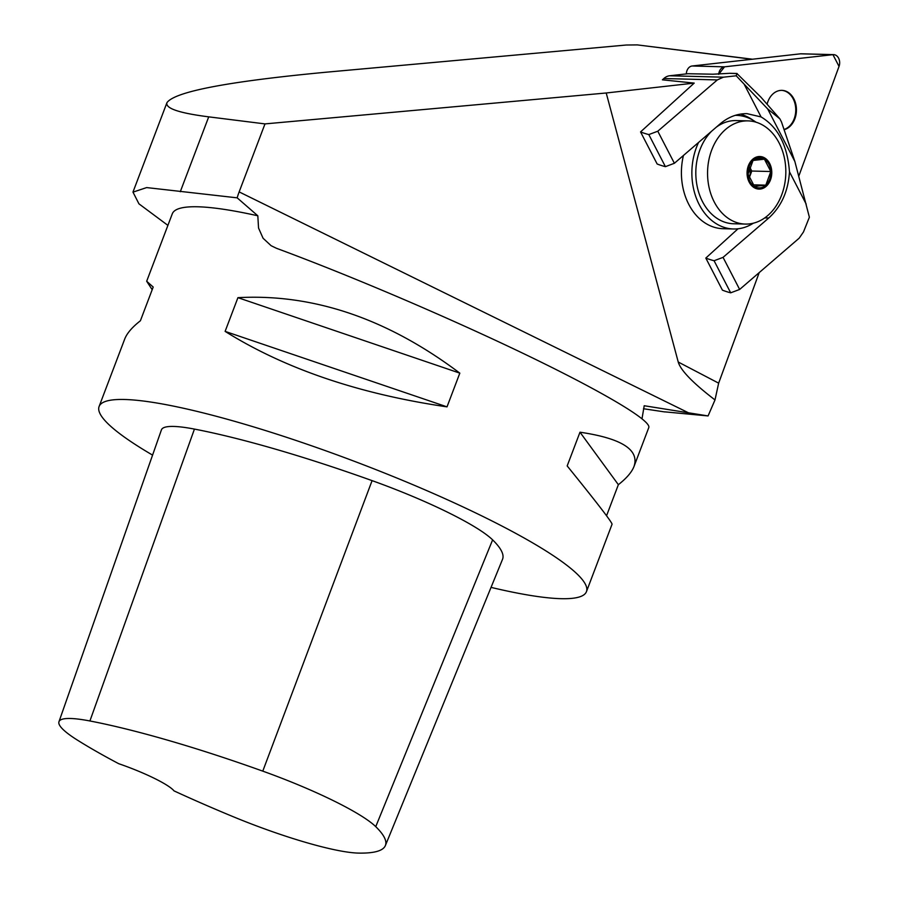 <?xml version="1.0" encoding="UTF-8"?>
<svg xmlns="http://www.w3.org/2000/svg" width="898" height="898" viewBox="0 0 898 898"><rect width="100%" height="100%" fill="white"/><g stroke="black" fill="none" stroke-linecap="round" stroke-linejoin="round"><path stroke-width="1.35" d="M752.524 59.212L637.333 44.9L752.008 59.268M664.7 411.845L708.073 415.931L714.999 399.936L718.647 383.154L759.203 272.599M729.457 73.299L736.966 73.58L736.214 75.802L723.395 77.183L669.65 75.769A15.636 11.854 91.5 0 0 663.846 78.53L662.41 79.832L694.21 83.099L606.217 92.988L264.989 123.902L208.718 116.852C179.106 113.069 165.176 108.332 166.949 102.664C174.762 91.663 227.699 81.516 325.772 72.244L626.232 45.023L637.333 44.9M748.045 174.089A15.053 11.405 91.5 0 0 754.432 186.436A15.053 11.405 91.5 0 0 765.814 185.156A15.053 11.405 91.5 0 0 770.81 171.529A15.053 11.405 91.5 0 0 764.423 159.182L753.04 160.461L748.045 174.089L754.432 186.436L765.814 185.156L770.81 171.529L764.423 159.182A15.053 11.405 91.5 0 0 753.04 160.461A15.053 11.405 91.5 0 0 748.045 174.089M749.796 167.208L751.783 171.035L749.314 177.737A13.032 9.878 91.5 0 0 749.662 167.589M751.783 171.035L770.81 171.529M753.276 184.831L765.814 185.156M753.164 158.89L764.423 159.182M724.787 130.143A51.613 39.13 91.5 0 0 709.072 187.446A51.613 39.13 91.5 0 0 745.34 224.073A51.613 39.13 91.5 0 0 785.806 173.505A51.613 39.13 91.5 0 0 748.034 120.882A51.613 39.13 91.5 0 0 724.787 130.143M711.553 131.265A51.613 39.13 91.5 0 0 697.6 188.299A51.613 39.13 91.5 0 0 733.61 223.759L745.34 224.073M748.034 120.882L736.304 120.579A51.613 39.13 91.5 0 0 716.335 127.146M752.513 159.44A16.287 12.348 91.5 0 0 754.017 187.559A16.287 12.348 91.5 0 0 771.752 171.428A16.287 12.348 91.5 0 0 752.513 159.44M755.981 122.173A56.821 43.082 91.5 0 0 736.439 115.359A56.821 43.082 91.5 0 0 735.181 115.348M698.565 142.456A56.821 43.082 91.5 0 0 696.848 199.423A56.821 43.082 91.5 0 0 733.464 228.979L723.013 228.698A56.821 43.082 -88.5 0 1 683.434 155.477M733.464 228.979A56.821 43.082 91.5 0 0 753.343 223.198M385.377 845.568A284.094 42.969 -159.2 0 1 358.661 853.1A117.268 17.736 -159.2 0 1 233.098 816.664A284.094 42.969 -159.2 0 1 173.999 790.869A52.129 7.891 -159.2 0 0 118.738 763.704A284.094 42.969 -159.2 0 1 77.318 740.053A117.268 17.736 -159.2 0 1 58.965 721.723L161.427 429.884A125.125 18.925 -159.2 0 1 194.439 429.087A291.951 44.159 -159.2 0 1 372.086 480.632A125.125 18.925 -159.2 0 1 492.62 539.866A291.951 44.159 -159.2 0 1 502.532 559.308L385.377 845.568A284.094 42.969 -159.2 0 0 375.746 826.654A117.268 17.736 -159.2 0 0 262.777 771.135A284.094 42.969 -159.2 0 0 89.912 720.971A117.268 17.736 -159.2 0 0 58.965 721.723M237.925 297.665L225.117 331.384L447.013 406.861L459.821 373.141C387.532 318.734 313.57 293.567 237.925 297.665L459.821 373.141M225.117 331.384C284.992 368.809 358.953 393.975 447.013 406.861M491.038 587.382A260.667 39.433 -159.2 0 0 542.246 597.148A260.667 39.433 -159.2 0 0 586.45 591.647A260.667 39.433 -159.2 0 0 356.775 462.223A260.667 39.433 -159.2 0 0 99.094 406.513A260.667 39.433 -159.2 0 0 152.57 455.106M579.985 432.207L618.363 484.684C626.602 478.23 631.833 472.124 634.044 466.376C639.522 449.73 621.506 438.336 579.985 432.207L567.177 465.927C597.024 502.79 611.987 522.221 612.066 524.219L586.45 591.647M606.554 515.755L618.363 484.684M99.094 406.513L124.699 339.085C126.91 333.338 132.141 327.231 140.391 320.777L153.199 287.046L146.677 281.242L152.189 289.695M736.966 73.58L760.853 97.107L779.891 118.862L781.473 121.937L794.876 161.528L809.379 217.226L803.474 231.976L799.186 238.161L739.649 289.448L723.058 257.367L714.078 260.734L730.68 292.815L739.649 289.448M167.904 225.376L138.943 203.835L132.994 192.138L146.655 187.581L237.173 197.841L257.816 215.789L258.545 228.025L263.069 238.251L271.14 245.726L276.528 248.319C349.782 275.349 448.641 317.522 525.577 354.564C602.446 391.573 651.353 420.545 648.794 427.549L634.044 466.376M642.014 418.715L644.203 405.739L708.073 415.931M257.816 215.789A260.667 39.433 -159.2 0 0 172.293 213.814L146.677 281.242M669.65 75.769L687.879 73.726L712.956 74.208L728.727 73.367M736.214 75.802L767.655 108.905L779.891 118.862M237.173 197.841A41.712 21.788 116.2 0 1 239.149 191.903L264.989 123.902M657.785 131.209L648.816 134.577L665.407 166.658L674.387 163.279L657.785 131.209L717.322 79.922L723.395 77.183M674.387 163.279L720.084 123.913C728.334 116.942 737.337 113.518 747.069 113.664L761.077 116.931C777.994 127.056 787.456 145.353 789.477 171.821C788.264 191.139 781.35 206.54 768.755 218.001L723.058 257.367M730.68 292.815A208.538 79.944 152.6 0 1 722.419 290.144L705.817 258.074L738.033 228.777M705.817 258.074A208.538 79.944 -27.4 0 0 714.078 260.734M714.999 399.936C692.874 382.975 680.617 370.335 678.237 362.029L606.217 92.988M694.21 83.099L640.555 131.916A208.538 79.944 152.6 0 0 648.816 134.577M665.407 166.658A208.538 79.944 152.6 0 1 657.145 163.986L640.555 131.916M743.162 116.235A2.088 1.313 110.9 0 1 744.386 115.528L740.727 114.057M742.713 116.134A2.088 1.83 121.3 0 1 744.386 115.528A57.349 43.474 91.5 0 1 753.276 120.388M781.563 90.361A19.868 15.064 -88.5 0 1 794.629 117.481A19.868 15.064 -88.5 0 1 784.033 129.503M686.319 73.905A8.273 6.275 -88.5 0 1 692.145 65.992L800.578 53.813A8.273 6.275 -88.5 0 1 801.24 53.79L833.602 54.632A8.273 6.275 91.5 0 0 832.951 54.666L724.518 66.834A8.273 6.275 91.5 0 0 718.714 74.332L724.518 66.834L832.951 54.666L839.035 66.418L798.984 175.615L839.035 66.418A8.273 6.275 91.5 0 0 833.602 54.632M784.1 129.705A19.868 15.064 91.5 0 0 793.866 98.87A19.868 15.064 91.5 0 0 781.9 90.361A19.868 15.064 91.5 0 0 767.116 104.101M375.746 826.654L492.62 539.866M262.777 771.135L372.086 480.632M89.912 720.971L194.439 429.087M794.876 161.528L767.655 108.905M688.755 412.934L239.149 191.903M180.285 191.723L208.718 116.852M663.846 78.53L717.322 79.922M761.077 116.931L744.352 84.592M806.213 204.16L789.477 171.821M768.755 218.001L764.759 217.9M678.237 362.029L718.647 383.154M692.145 65.992L724.518 66.834M832.951 54.666L800.578 53.813M735.249 115.326L736.439 115.359M737.09 73.49L729.558 73.299M643.496 408.736L664.688 411.924M132.96 192.116L166.949 102.664"/></g></svg>
